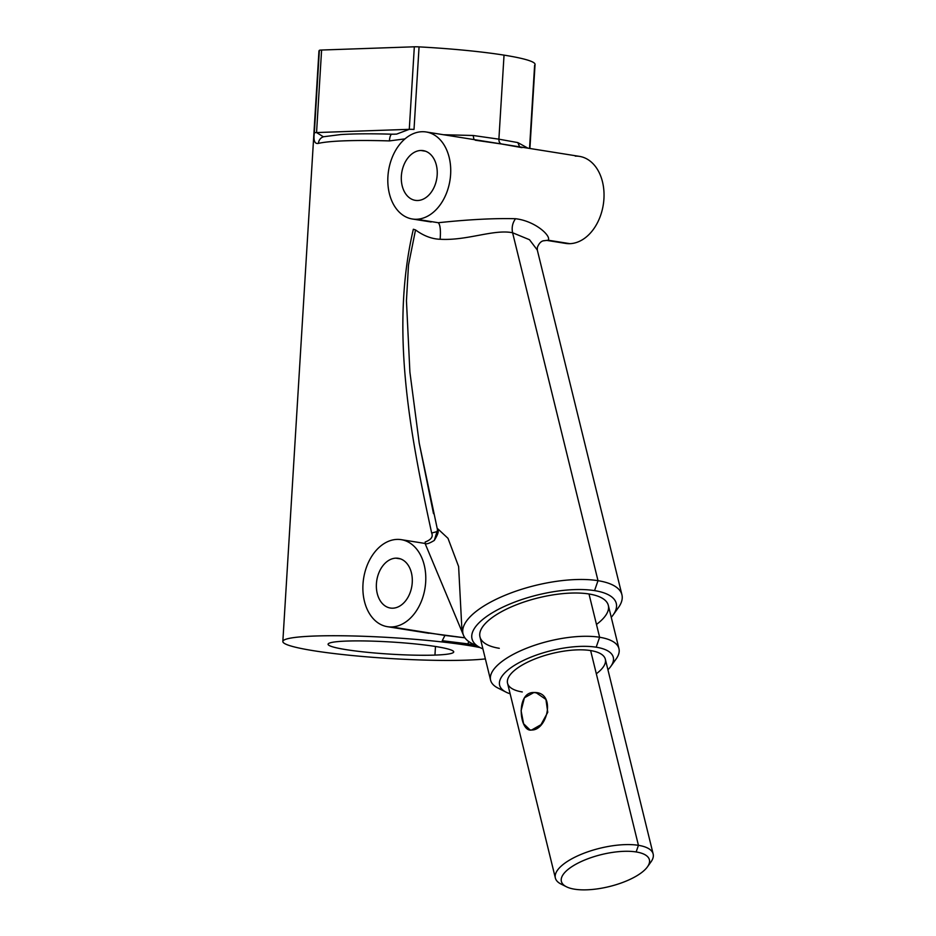 <?xml version="1.0" encoding="UTF-8"?>
<svg xmlns="http://www.w3.org/2000/svg" width="936" height="936" viewBox="0 0 936 936"><rect width="100%" height="100%" fill="white"/><g stroke="black" fill="none" stroke-linecap="round" stroke-linejoin="round"><path stroke-width="1.4" d="M319.27 52.1A108.26 10.46 3.5 0 1 319.375 50.345A7.558 0.725 3.5 0 1 321.598 50.029L414.332 46.8A7.558 0.725 3.5 0 1 419.059 46.882A108.26 10.46 3.5 0 1 504.036 55.13A108.26 10.46 3.5 0 1 534.62 65.274L529.565 147.818M282.836 641.476A108.26 10.46 -176.5 0 0 313.864 650.766A108.26 10.46 3.5 0 1 315.116 636.024A108.26 10.46 3.5 0 1 467.93 645.395L468.023 643.886L467.93 645.395A108.26 10.46 3.5 0 1 480.028 647.56A108.26 10.46 -176.5 0 0 467.93 645.395A108.26 10.46 -176.5 0 0 350.251 635.907A108.26 10.46 -176.5 0 0 282.836 641.476L318.942 51.199A108.26 10.46 3.5 0 1 319.375 50.345A7.558 0.725 3.5 0 1 321.598 50.029L414.332 46.8A7.558 0.725 3.5 0 1 419.059 46.882L414.016 129.414L419.059 46.882A108.26 10.46 3.5 0 1 504.036 55.13L498.888 139.172L517.819 142.588L527.939 148.169L517.819 142.588L498.888 139.172L504.036 55.13A108.26 10.46 3.5 0 1 535.053 64.42L529.905 148.485M313.864 650.766A108.26 10.46 -176.5 0 0 485.363 658.897A108.26 10.46 3.5 0 1 313.864 650.766M444.939 635.427L391.657 626.944A44.062 31.075 -81 0 0 425.424 585.07A44.062 31.075 -81 0 0 401.263 539.663A44.062 31.075 -81 0 0 397.004 539.405A44.062 31.075 -81 0 0 363.238 581.268A44.062 31.075 -81 0 0 387.41 626.687A44.062 31.075 -81 0 0 391.657 626.944L444.939 635.427L442.248 640.715L475.359 645.197L468.023 643.886L468.62 641.452L468.023 643.886L442.248 640.715L444.939 635.427L464.899 637.825L423.306 632.315M473.148 135.486L443.488 134.726L473.148 135.486L498.888 139.172L473.148 135.486L474.002 139.593L473.148 135.486M437.755 531.402L431.671 533.04C410.085 433.766 389.891 329.39 413.349 229.25C389.891 329.39 410.085 433.766 431.671 533.04C433.321 536.737 431.157 539.721 425.178 542.002C431.157 539.721 433.321 536.737 431.671 533.04L437.709 531.414M394.828 134.199L391.88 134.199C371.194 133.579 354.124 133.696 340.657 134.573L323.856 136.703A7.558 7.16 -103.4 0 0 318.439 143.383C314.671 144.144 313.303 140.646 314.332 132.889A7.558 0.725 -176.5 0 1 316.555 132.561L323.189 136.668L316.555 132.561L409.278 129.332L396.618 134.105L409.278 129.332A7.558 0.725 -176.5 0 1 414.016 129.414A7.558 0.725 -176.5 0 0 409.278 129.332L414.332 46.8L409.278 129.332L316.555 132.561L321.598 50.029L316.555 132.561A7.558 0.725 -176.5 0 0 314.332 132.889L319.375 50.345L314.332 132.889C313.303 140.646 314.671 144.144 318.439 143.383A108.26 10.46 3.5 0 1 389.435 140.915L405.019 138.867L389.435 140.915A108.26 10.46 -176.5 0 0 318.439 143.383A7.558 7.16 -103.4 0 1 323.751 136.726L323.212 136.89M521.984 147.642L501.801 144.039C499.859 143.594 498.888 141.968 498.888 139.172C498.888 141.968 499.859 143.594 501.801 144.039L475.219 140.201M517.819 142.588L519.655 146.858L517.819 142.588M434.257 540.458C429.308 543.453 426.254 544.448 425.073 543.453L463.32 634.854L425.073 543.453L401.263 539.663M421.949 131.719A44.062 31.075 99 0 1 450.614 174.4A44.062 31.075 99 0 1 416.59 219.258A44.062 31.075 99 0 1 387.913 176.576A44.062 31.075 99 0 1 421.949 131.719A44.062 31.075 -81 0 0 388.171 173.581A44.062 31.075 -81 0 0 412.343 219.001A44.062 31.075 -81 0 0 416.59 219.258A44.062 31.075 -81 0 0 450.368 177.384A44.062 31.075 -81 0 0 426.196 131.976A44.062 31.075 -81 0 0 421.949 131.719M417.737 200.503A25.178 17.761 -81 0 0 437.182 174.868A25.178 17.761 -81 0 0 420.802 150.474A25.178 17.761 -81 0 0 401.357 176.108A25.178 17.761 -81 0 0 417.737 200.503A25.178 17.761 -81 0 0 437.042 176.576A25.178 17.761 -81 0 0 423.224 150.626A25.178 17.761 -81 0 0 420.802 150.474L425.576 151.234L420.802 150.474A25.178 17.761 -81 0 0 401.497 174.4A25.178 17.761 -81 0 0 415.315 200.351A25.178 17.761 -81 0 0 417.737 200.503M397.004 539.405A44.062 31.075 99 0 1 425.681 582.087A44.062 31.075 99 0 1 391.657 626.944A44.062 31.075 99 0 1 362.981 584.263A44.062 31.075 99 0 1 397.004 539.405M392.804 608.189A25.178 17.761 -81 0 0 412.25 582.555A25.178 17.761 -81 0 0 395.858 558.16A25.178 17.761 -81 0 0 376.412 583.795A25.178 17.761 -81 0 0 392.804 608.189A25.178 17.761 -81 0 0 412.097 584.263A25.178 17.761 -81 0 0 398.291 558.312A25.178 17.761 -81 0 0 395.858 558.16L400.643 558.921L395.858 558.16A25.178 17.761 -81 0 0 376.565 582.087A25.178 17.761 -81 0 0 390.37 608.037A25.178 17.761 -81 0 0 392.804 608.189M438.317 222.721L416.59 219.258L438.317 222.721C440.236 224.886 440.844 230.408 440.131 239.265C467.052 240.88 493.88 228.934 512.6 232.76L529.483 239.71L537.299 250.029L529.483 239.71L512.6 232.76L598.01 580.683L512.6 232.76C493.88 228.934 467.052 240.88 440.131 239.265C431.847 238.996 423.657 235.884 415.525 229.928C423.657 235.884 431.847 238.996 440.131 239.265C440.844 230.408 440.236 224.886 438.317 222.721C468.796 219.492 494.536 218.158 515.537 218.72C494.536 218.158 468.796 219.492 438.317 222.721M426.196 131.976L579.513 156.382A44.062 31.075 99 0 1 603.673 201.79A44.062 31.075 99 0 1 569.907 243.664L548.18 240.201C551.526 236.305 535.684 221.071 515.537 218.72C512.519 222.862 511.536 227.542 512.6 232.76C511.536 227.542 512.519 222.862 515.537 218.72C535.684 221.071 551.526 236.305 548.18 240.201L569.907 243.664A44.062 31.075 99 0 1 565.648 243.407L546.87 240.412L543.442 240.763C540.949 241.312 538.925 243.512 537.381 247.338L537.299 250.029L621.937 594.805A81.818 29.73 166.2 0 0 598.01 580.683A81.818 29.73 -13.8 0 1 618.403 607.604L613.068 615.057A74.272 26.98 166.2 0 0 594.559 590.616L598.01 580.683L594.559 590.616A74.272 26.98 166.2 0 0 500.608 608.236A74.272 26.98 166.2 0 0 480.238 647.665A74.272 26.98 166.2 0 0 482.906 648.859A74.272 26.98 166.2 0 1 498.514 609.301A74.272 26.98 166.2 0 1 594.559 590.616A74.272 26.98 166.2 0 1 611.267 617.339A74.272 26.98 166.2 0 0 613.068 615.057M543.161 240.856L548.18 240.201L543.161 240.856M615.198 611.465A81.818 29.73 166.2 0 0 621.937 594.805M480.238 647.665L472.06 643.523A81.818 29.73 -13.8 0 1 494.5 600.093A81.818 29.73 -13.8 0 1 598.01 580.683A81.818 29.73 166.2 0 0 508.143 594.044A81.818 29.73 166.2 0 0 463.004 633.812A81.818 29.73 166.2 0 0 476.693 645.466M462.688 631.32L461.893 629.261L458.617 566.514L448.005 538.329L437.849 528.875L437.521 529.975L437.849 528.875L448.005 538.329L458.617 566.526L461.893 629.261L463.004 633.812M434.257 540.446C437.954 534.433 439.054 530.969 437.533 530.045L419.223 443.114L409.898 372.118L406.446 300.713L408.494 265.005L415.525 229.928L408.494 265.005L406.446 300.713L409.898 372.118L419.223 443.114L433.508 513.653M434.398 540.318L437.849 528.875L434.316 540.4M425.307 543.488A5.031 1.334 88.5 0 1 425.178 542.002M413.349 229.25L415.525 229.928L413.349 229.25M499.286 648.297A66.082 24.008 -13.8 0 1 497.893 613.782A66.082 24.008 -13.8 0 1 589.001 593.986A66.082 24.008 -13.8 0 1 596.478 624.441M490.593 680.179L479.969 636.901A66.082 24.008 -13.8 0 1 516.415 604.773A66.082 24.008 -13.8 0 1 589.001 593.986L599.625 637.264A66.082 24.008 166.2 0 0 527.038 648.051A66.082 24.008 166.2 0 0 490.593 680.179A66.082 24.008 166.2 0 0 502.667 689.926M506.083 692.16A58.535 21.271 166.2 0 0 510.132 693.787A58.535 21.271 -13.8 0 1 519.141 662.641A58.535 21.271 -13.8 0 1 596.185 647.197A58.535 21.271 166.2 0 0 522.136 661.085A58.535 21.271 166.2 0 0 506.083 692.16L497.905 688.018A66.082 24.008 -13.8 0 1 516.029 652.942A66.082 24.008 -13.8 0 1 599.625 637.264L589.001 593.986A66.082 24.008 -13.8 0 1 608.33 605.381L618.953 648.671A66.082 24.008 166.2 0 0 599.625 637.264A66.082 24.008 -13.8 0 1 616.11 659.002L610.775 666.455A58.535 21.271 166.2 0 0 596.185 647.197L599.625 637.264L596.185 647.197A58.535 21.271 -13.8 0 1 607.932 669.778A58.535 21.271 166.2 0 0 610.775 666.455M612.764 662.899A66.082 24.008 166.2 0 0 618.953 648.671M596.326 673.768A50.357 18.299 166.2 0 0 590.628 650.567A50.357 18.299 166.2 0 0 521.2 665.648A50.357 18.299 166.2 0 0 522.276 691.95M555.364 878.027L507.546 683.257A50.357 18.299 -13.8 0 1 535.322 658.792A50.357 18.299 -13.8 0 1 590.628 650.567L638.434 845.325L590.628 650.567A50.357 18.299 -13.8 0 1 605.346 659.248L653.164 854.018A50.357 18.299 166.2 0 0 638.434 845.325A50.357 18.299 166.2 0 0 583.128 853.55A50.357 18.299 166.2 0 0 555.364 878.027A50.357 18.299 166.2 0 0 564.045 885.28M648.823 864.478A50.357 18.299 166.2 0 0 653.164 854.018M531.625 730.022C547.56 730.454 556.51 691.54 533.918 692.511C515.584 691.692 519.199 732.607 531.625 730.022L540.961 724.698L547.747 712.308L545.934 699.426L536.047 692.663L538.106 693.167L533.918 692.511L524.394 697.8L521.095 710.74L523.587 723.739L530.057 729.951L531.625 730.022M636.141 851.947A45.314 16.462 166.2 0 0 578.811 862.699A45.314 16.462 166.2 0 0 566.385 886.755A45.314 16.462 166.2 0 0 574.622 889.2A45.314 16.462 -13.8 0 1 573.663 865.531A45.314 16.462 -13.8 0 1 636.141 851.947A45.314 16.462 -13.8 0 1 637.1 875.628A45.314 16.462 -13.8 0 1 574.622 889.2A45.314 16.462 166.2 0 0 647.431 866.865A45.314 16.462 166.2 0 0 636.141 851.947L638.434 845.325L636.141 851.947M566.385 886.755L560.933 884.005A50.357 18.299 -13.8 0 1 574.739 857.271A50.357 18.299 -13.8 0 1 638.434 845.325A50.357 18.299 -13.8 0 1 650.988 861.892L647.431 866.865M575.254 156.125A44.062 31.075 99 0 1 603.931 198.806A44.062 31.075 99 0 1 569.907 243.664A44.062 31.075 99 0 1 561.53 242.33M346.835 641.066A62.934 6.084 -176.5 0 0 346.109 649.642A62.934 6.084 -176.5 0 0 434.947 655.095A62.934 6.084 -176.5 0 0 435.685 646.519A62.934 6.084 -176.5 0 0 346.835 641.066A62.934 6.084 -176.5 0 0 328.068 644.237A62.934 6.084 -176.5 0 0 366.444 652.216A62.934 6.084 -176.5 0 0 434.947 655.095L435.474 646.483L434.947 655.095A62.934 6.084 -176.5 0 0 453.714 651.924A62.934 6.084 -176.5 0 0 415.35 643.945A62.934 6.084 -176.5 0 0 346.835 641.066M392.102 134.246L396.618 134.105L392.102 134.246A7.558 2.246 91.8 0 0 389.435 140.915A7.558 2.246 91.8 0 1 391.88 134.199M428.84 633.274L387.41 626.687M412.343 219.001L431.133 221.984"/></g></svg>
